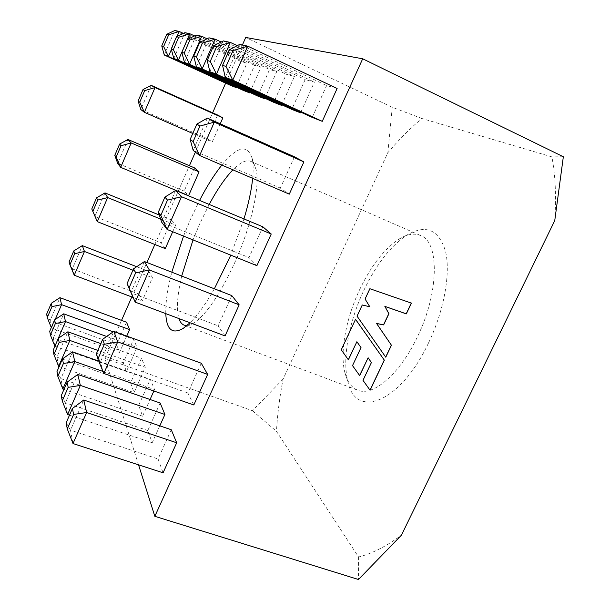 <?xml version="1.0" encoding="UTF-8"?>
<svg xmlns="http://www.w3.org/2000/svg" width="610" height="610" viewBox="0 0 610 610"><rect width="100%" height="100%" fill="white"/><g stroke="black" fill="none" stroke-linecap="round" stroke-linejoin="round"><path stroke-width="0.46" stroke-dasharray="3.05 2.29" d="M428.647 342.706C444.24 310.2 450.782 272.853 445.475 251.137C438.712 229.512 425.955 224.099 407.205 234.903C390.697 245.838 376.179 264.443 363.667 290.711C348.844 322.179 342.035 358.909 347.852 381.364C355.081 419.474 400.16 403.629 428.647 342.706M359.473 290.017C370.933 265.96 384.109 248.994 399.016 239.105C407.091 234.141 414.266 232.936 420.519 235.483C439.429 241.712 439.337 292.098 417.423 336.796C399.886 374.159 372.878 396.866 357.811 390.217C351.543 387.693 347.242 381.829 344.894 372.649C339.656 352.412 345.916 318.816 359.473 290.017M183.541 236.1L190.305 219.752L199.561 200.423M221.842 165.066C237.412 146.156 247.515 143.96 252.159 158.478C253.28 163.427 253.447 170.045 252.654 178.349M243.969 218.929L230.801 255.155M186.927 325.603L194.14 322.881C206.607 314.142 220.027 294.325 234.415 263.421C251.167 226.607 260.279 185.699 256.147 169.877C255.064 165.295 253.219 162.443 250.626 161.307C246.051 159.576 240.142 162.42 232.906 169.832M209.192 204.434L199.386 224.549L193.027 239.921M214.362 288.804C205.722 304.001 197.617 315.317 190.046 322.759M165.79 313.639C165.485 302.621 167.491 288.812 171.799 272.197M123.266 362.79L126.415 371.49L137.036 347.471L133.636 339.297L123.266 362.79L53.314 337.917L63.699 313.83M153.865 390.987L154.528 389.515L150.289 379.329L138.676 405.375L142.595 416.203L150.06 399.504M171.265 429.737L158.074 458.956L163.083 472.811M201.277 363.24L187.865 392.962L193.812 404.971M231.808 295.606L218.159 325.839L225.075 335.935M262.864 226.806L248.979 257.557L256.894 265.67M294.462 156.8L280.341 188.094L289.277 194.148M249.856 92.43L261.05 67.13L254.591 65.316L243.489 90.463M281.782 104.79L294.424 76.517L286.311 74.237L273.783 102.335M337.116 88.511L326.617 85.56L312.244 117.41M138.546 464.843L104.867 358.352L121.535 320.38M131.813 296.948L146.934 262.498M154.849 244.48L178.105 191.479M178.181 191.311L189.413 165.714M195.368 152.149L212.631 112.812M225.654 83.143L242.399 44.995M300.867 112.171L314.379 82.121L305.191 79.536L291.801 109.396M264.9 98.256L276.772 71.553L269.559 69.525L257.786 96.067M236.367 87.2L246.951 63.173L241.133 61.541L230.633 85.423M217.617 115.038L207.255 138.615L212.234 141.993L220.24 123.807M194.399 167.841L184.174 191.113L188.597 195.657M172.714 231.731L175.611 225.143L171.486 219.966L161.391 242.94L165.272 248.621M138.897 294.104L142.252 300.882L152.462 277.718L148.863 271.419L138.897 294.104L72.323 268.865L82.312 245.632M160.14 402.996L147.788 430.538L152.203 442.746L159.805 425.841M130.555 382.927L134.055 392.604L145.294 367.319L141.512 358.222L130.555 382.927L56.898 357.147L67.878 331.787M126.529 322.225L116.685 344.619L119.529 352.473L126.75 336.087M554.757 220.584C556.351 196.359 555.397 175.123 551.89 156.884L421.906 118.5C410.195 128.275 398.826 139.698 387.815 152.759L283.086 379.107C279.639 397.003 277.428 414.404 276.467 431.323L358.558 556.991C371.841 553.72 386.122 546.453 401.411 535.199M283.086 379.107L252.471 410.728L104.867 358.352M252.471 410.728L276.467 431.323M358.558 556.991L358.474 579.5M421.906 118.5L392.253 107.284L245.708 37.454M392.253 107.284L387.815 152.759M563.343 156.755L551.89 156.884M225.235 77.356L239.677 44.416L326.617 85.56M237.237 45.674L314.379 82.121M209.878 71.721L223.321 40.908L305.191 79.536M221.171 41.998L294.424 76.517M196.389 66.78L208.971 37.828L286.311 74.237M207.049 38.781L276.772 71.553M184.456 62.403L196.267 35.105L269.559 69.525M194.552 35.937L261.05 67.13M173.812 58.499L184.952 32.673L254.591 65.316M183.404 33.42L246.951 63.173M177.014 36.478L171.395 49.524M164.265 54.999L174.803 30.5L241.133 61.541M207.369 118.088L193.187 150.441L280.341 188.094M192.76 133.468L212.234 141.993M151.219 85.362L140.826 109.533L207.255 138.615M175.642 190.45L161.703 222.231L248.979 257.557M127.948 139.492L117.692 163.35L184.174 191.113M144.463 261.537L130.769 292.762L218.159 325.839M104.981 192.912L94.863 216.451L161.391 242.94M160.636 219.066L175.611 225.143M159.271 215.002L171.486 219.966M103.814 373.472L100.383 362.058L187.865 392.962M96.349 353.815L100.383 362.058L113.834 331.382M132.942 297.375L142.252 300.882M74.237 275.224L72.323 268.865L69.067 261.888M132.942 270.184L152.462 277.718M136.701 266.707L148.863 271.419M73.009 443.546L70.516 430.164L158.074 458.956M66.17 422.776L70.516 430.164L83.738 400.015M69.494 415.174L152.203 442.746M67.603 414.541L65.415 402.798L147.788 430.538M61.282 395.577L65.415 402.798L77.79 374.426M63.966 389.409L142.595 416.203M62.845 389.027L60.908 378.635L138.676 405.375M102.983 371.444L154.528 389.515M98.751 361.112L150.289 379.329M56.974 371.597L60.908 378.635L72.544 351.856M59.147 366.587L134.055 392.604M58.629 366.404L56.898 357.147L53.154 350.292M97.836 350.399L145.294 367.319M100.81 343.613L141.512 358.222M54.908 346.236L126.415 371.49M54.862 346.221L53.314 337.917L49.73 331.253M106.651 336.476L137.036 347.471M113.178 331.848L133.636 339.297M55.182 319.495L51.484 328.088L119.529 352.473M51.293 327.616L50.089 320.601L116.685 344.619M46.657 314.119L50.089 320.601L59.948 297.672M411.292 303.079L369.774 288.644L364.971 298.915L369.698 306.685L362.165 304.901L356.941 316.056L385.68 357.071M368.028 357.666L371.299 362.477L362.904 380.228L369.995 390.133M356.789 341.63L360.914 347.486L352.427 365.512L359.61 375.501M355.531 319.358L341.181 349.705L348.295 359.702M181.696 276.063C177.197 295.187 176.282 309.361 178.951 318.588M399.016 239.105L407.205 234.903M256.147 169.877L252.159 158.478M250.626 161.307L420.519 235.483M184.205 325.183L357.811 390.217M194.14 322.881L183.343 328.287M344.894 372.649L347.852 381.364"/><path stroke-width="0.91" d="M199.561 200.423C206.942 186.195 214.377 174.407 221.842 165.066M252.654 178.349C251.511 189.893 248.613 203.42 243.969 218.929M230.801 255.155L214.362 288.804M232.906 169.832C225.113 177.983 217.213 189.512 209.192 204.434M190.046 322.759L183.343 328.287C172.355 334.631 166.5 329.743 165.79 313.639M171.799 272.197L183.541 236.1M150.06 399.504L153.865 390.987M176.686 442.776L171.265 429.737L83.738 400.015L86.65 412.52L176.686 442.776L163.083 472.811L73.009 443.546L67.275 428.921L73.619 414.442L72.422 408.486L66.17 422.776L67.275 428.921M207.652 374.41L201.277 363.24L113.834 331.382L117.7 341.89L207.652 374.41L193.812 404.971L103.814 373.472L97.89 359.023L104.348 344.276L102.709 339.267L96.349 353.815L97.89 359.023M239.158 304.825L231.808 295.606L144.463 261.537L149.313 269.971L239.158 304.825L225.075 335.935L135.176 302.125L127.063 283.619L129.061 287.859L135.641 272.853L133.537 268.812L127.063 283.619M271.229 234.011L262.864 226.806L175.642 190.45L181.513 196.725L271.229 234.011L256.894 265.67L167.117 229.474L161.703 222.231L158.325 212.166L160.804 215.406L167.498 200.118L164.921 197.099L158.325 212.166M303.879 161.917L294.462 156.8L207.369 118.088L214.308 122.13L303.879 161.917L289.277 194.148L199.645 155.489L193.187 150.441L190.152 139.423L193.126 141.619L199.943 126.049L196.87 124.082L190.152 139.423M176.503 36.722L171.242 48.945L173.354 49.623L178.684 37.263L176.503 36.722L184.952 32.673L189.824 33.725L178.402 60.176L173.812 58.499L243.489 90.463L249.658 92.88L249.856 92.43M199.691 42.425L193.744 56.135L196.412 56.989L202.444 43.096L199.691 42.425L208.971 37.828L215.132 39.154L202.185 68.899L196.389 66.78L273.783 102.335L281.523 105.37L281.782 104.79M226.043 66.459L232.997 50.607L229.406 49.723L222.566 65.346L226.043 66.459L232.776 80.123L225.235 77.356L312.244 117.41L322.255 121.329L337.116 88.511L247.713 46.139L232.776 80.123L322.255 121.329M242.399 44.995L245.708 37.454L362.698 58.789L154.833 516.319L138.546 464.843M121.535 320.38L131.813 296.948M146.934 262.498L154.849 244.48M189.413 165.714L195.368 152.149M212.631 112.812L225.654 83.143M213.569 45.834L207.209 60.443L210.244 61.412L216.702 46.604L213.569 45.834L223.321 40.908L230.328 42.41L216.458 74.138L209.878 71.721L291.801 109.396L300.57 112.835L300.867 112.171M187.422 39.406L181.841 52.33L184.212 53.093L189.862 40.008L187.422 39.406L196.267 35.105L201.735 36.28L189.588 64.286L184.456 62.403L257.786 96.067L264.679 98.767L264.9 98.256M171.395 49.524L168.391 56.509L164.265 54.999L230.633 85.423L236.192 87.604L236.367 87.2M222.856 117.882L217.617 115.038L151.219 85.362L155.016 87.573L222.856 117.882L220.24 123.807M199.073 171.868L194.399 167.841L127.948 139.492L131.18 142.953L199.073 171.868L188.597 195.657L120.681 167.346L117.692 163.35L114.787 155.344L116.152 157.121L121.047 145.721L119.629 144.059L114.787 155.344M96.555 197.838L91.774 208.971L92.888 211.319L97.714 200.065L96.555 197.838L104.981 192.912L107.665 197.579L97.303 221.643L165.272 248.621L172.714 231.731M164.913 414.48L160.14 402.996L77.79 374.426L80.345 385.406L164.913 414.48L159.805 425.841M129.602 329.606L126.529 322.225L59.948 297.672L61.572 304.657L129.602 329.606L126.75 336.087M362.698 58.789L563.343 156.755L554.757 220.584L401.411 535.199L358.474 579.5L154.833 516.319M384.353 360.182L355.546 319.327L341.272 349.804L348.379 359.824L356.888 341.722L361.013 347.578L352.519 365.611L359.694 375.623L368.127 357.757L371.406 362.569L363.003 380.327L370.087 390.255L384.353 360.182L355.531 319.358M391.437 345.245L376.629 323.506L383.644 324.909L388.921 313.723L384.948 306.449L406.313 313.891L411.422 303.124L369.881 288.728L365.07 298.999L369.805 306.769L362.264 304.985L357.041 316.148L385.772 357.201L391.437 345.245L376.53 323.422L383.537 324.817L388.822 313.639L384.841 306.365L406.207 313.807L411.292 303.079M229.406 49.723L239.677 44.416L247.713 46.139L232.997 50.607M225.235 77.356L222.566 65.346M210.244 61.412L216.458 74.138L300.57 112.835M216.702 46.604L230.328 42.41L237.237 45.674M196.412 56.989L202.185 68.899L281.523 105.37M202.444 43.096L215.132 39.154L221.171 41.998M184.212 53.093L189.588 64.286L264.679 98.767M189.862 40.008L201.735 36.28L207.049 38.781M173.354 49.623L178.402 60.176L249.658 92.88M178.684 37.263L189.824 33.725L194.552 35.937M163.648 46.52L168.673 34.8L166.721 34.32L161.749 45.91L163.648 46.52L168.391 56.509L236.192 87.604M166.721 34.32L174.803 30.5L179.18 31.438L183.404 33.42M168.673 34.8L179.18 31.438L177.014 36.478M199.943 126.049L214.308 122.13L199.645 155.489L193.126 141.619M144.7 90.638L143.014 89.563L138.112 100.993L139.736 102.198L144.7 90.638L155.016 87.573L144.372 112.301L192.76 133.468M139.736 102.198L144.372 112.301L140.826 109.533L138.112 100.993M167.498 200.118L181.513 196.725L167.117 229.474L160.804 215.406M121.047 145.721L131.18 142.953L120.681 167.346L116.152 157.121M135.641 272.853L149.313 269.971L135.176 302.125L129.061 287.859M92.888 211.319L97.303 221.643L91.774 208.971M97.714 200.065L107.665 197.579L160.636 219.066M104.981 192.912L159.271 215.002M104.348 344.276L117.7 341.89L103.814 373.472M73.779 250.908L69.067 261.888L69.929 264.786L74.694 253.691L73.779 250.908L82.312 245.632L84.462 251.472L74.237 275.224L132.942 297.375M74.694 253.691L84.462 251.472L132.942 270.184M82.312 245.632L136.701 266.707M73.619 414.442L86.65 412.52L73.009 443.546M68.183 387.358L67.138 382.142L61.282 395.577L62.25 400.968L68.183 387.358L80.345 385.406L67.603 414.541L69.494 415.174M62.472 358.916L56.974 371.597L57.836 376.362L63.402 363.529L62.472 358.916L72.544 351.856L74.801 361.562L62.845 389.027L63.966 389.409M63.402 363.529L74.801 361.562L102.983 371.444M72.544 351.856L98.751 361.112M58.331 338.298L53.154 350.292L53.916 354.54L59.162 342.408L58.331 338.298L67.878 331.787L69.883 340.433L58.629 366.404L59.147 366.587M59.162 342.408L69.883 340.433L97.836 350.399M67.878 331.787L100.81 343.613M54.633 319.861L49.73 331.253L50.416 335.058L55.373 323.544L54.633 319.861L63.699 313.83L65.506 321.577L54.908 346.236M55.373 323.544L65.506 321.577L106.651 336.476M63.699 313.83L113.178 331.848M51.972 306.601L51.309 303.277L46.657 314.119L47.267 317.551L51.972 306.601L61.572 304.657L55.182 319.495M209.878 71.721L207.209 60.443M196.389 66.78L193.744 56.135M184.456 62.403L181.841 52.33M173.812 58.499L171.242 48.945M164.265 54.999L161.749 45.91M196.87 124.082L207.369 118.088M143.014 89.563L151.219 85.362M164.921 197.099L175.642 190.45M119.629 144.059L127.948 139.492M133.537 268.812L144.463 261.537M102.709 339.267L113.834 331.382M74.237 275.224L69.929 264.786M72.422 408.486L83.738 400.015M67.603 414.541L62.25 400.968M67.138 382.142L77.79 374.426M62.845 389.027L57.836 376.362M58.629 366.404L53.916 354.54M54.862 346.221L50.416 335.058M51.293 327.616L47.267 317.551M51.309 303.277L59.948 297.672M385.68 357.071L391.33 345.153M369.995 390.133L384.247 360.091M359.61 375.501L368.127 357.757M348.295 359.702L356.888 341.722M193.027 239.921L181.696 276.063M178.951 318.588C180.087 322.065 181.841 324.268 184.205 325.183L186.927 325.603"/></g></svg>
